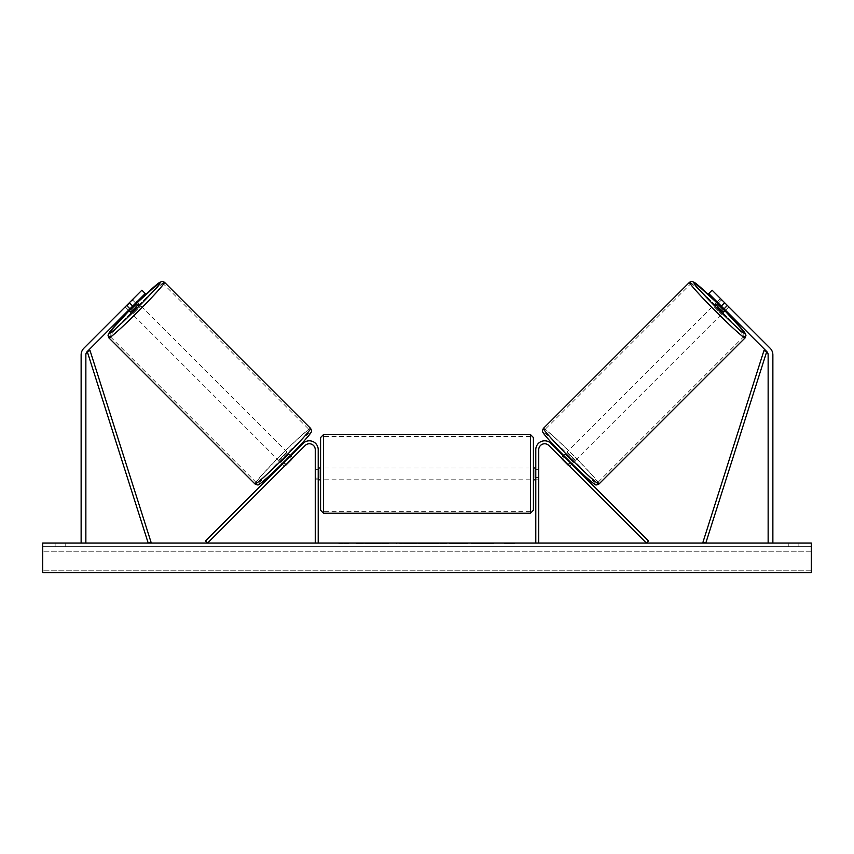 <?xml version="1.0" encoding="UTF-8"?>
<svg xmlns="http://www.w3.org/2000/svg" width="854" height="854" viewBox="0 0 854 854"><rect width="100%" height="100%" fill="white"/><g stroke="black" fill="none" stroke-linecap="round" stroke-linejoin="round"><path stroke-width="0.64" stroke-dasharray="4.27 3.2" d="M129.712 309.063L126.734 306.095L125.389 307.141L128.516 310.258L130.182 308.593L126.84 305.241L125.164 306.917L141.892 290.2L126.84 305.241L130.182 308.593L128.516 310.258L125.164 306.917M132.69 306.084L87.247 351.528A4.729 4.729 0 0 0 85.859 354.869L85.859 543.08L81.13 543.08L81.13 354.869A9.458 9.458 0 0 1 83.905 348.186L129.349 302.732L132.69 306.084L145.233 293.541L130.182 308.593L145.233 293.541L141.892 290.2L129.349 302.732M85.859 543.08L81.13 543.08M145.233 293.541L141.892 290.2L145.233 293.541M717.84 303.576L723.818 309.543L717.84 303.576L721.598 299.818L720.253 298.772L728.611 307.141L725.484 310.258L723.818 308.593L725.484 310.258L728.836 306.917L727.16 305.241L728.836 306.917M724.651 302.732L721.31 306.084L708.767 293.541L712.108 290.2L727.16 305.241L723.818 308.593L708.767 293.541L723.818 308.593L727.16 305.241L712.108 290.2L770.094 348.186A9.458 9.458 0 0 1 772.87 354.869L772.87 543.08L768.141 543.08L772.87 543.08M721.31 306.084L766.753 351.528A4.729 4.729 0 0 1 768.141 354.869L768.141 543.08M708.767 293.541L712.108 290.2L708.767 293.541M569.554 466.199L567.878 464.523L569.97 462.441L571.636 464.106L550.926 443.397L569.97 462.441L567.878 464.523L569.554 466.199L571.636 464.106L569.554 466.199L568.508 464.854L571.016 462.345L565.038 456.378L571.016 462.345M550.926 443.397L648.517 540.988L646.435 543.08L548.834 445.489A5.914 5.914 0 0 0 538.746 449.663A5.914 5.914 0 0 1 548.834 445.489A5.914 5.914 0 0 0 538.746 449.663L538.746 543.08L535.789 543.08L535.789 449.663A8.871 8.871 0 0 1 550.926 443.397A8.871 8.871 0 0 0 535.789 449.663A8.871 8.871 0 0 1 550.926 443.397M538.746 477.45L538.746 479.82L538.746 477.45L535.789 477.45L535.789 449.663L535.789 479.82L535.789 477.45L538.746 477.45M535.789 543.08L538.746 543.08M286.122 464.523L284.446 466.199L282.364 464.106L284.03 462.441L282.364 464.106L284.446 466.199L286.122 464.523L284.03 462.441L303.074 443.397L205.483 540.988L207.565 543.08L305.166 445.489A5.914 5.914 0 0 1 315.254 449.663A5.914 5.914 0 0 0 305.166 445.489A5.914 5.914 0 0 1 315.254 449.663L315.254 543.08L318.211 543.08L318.211 449.663A8.871 8.871 0 0 0 303.074 443.397L284.03 462.441L286.122 464.523M318.211 449.663A8.871 8.871 0 0 0 303.074 443.397A8.871 8.871 0 0 1 318.211 449.663L318.211 477.45L318.211 449.663M315.254 477.45L315.254 479.82L315.254 477.45L318.211 477.45L318.211 479.82L318.211 477.45L315.254 477.45M318.211 543.08L315.254 543.08M320.581 437.547L320.581 510.265M533.419 510.265L533.419 437.547M320.581 473.906L320.581 479.82L320.581 473.906M318.809 469.689L318.809 478.133L315.254 478.133L315.254 479.82L315.254 469.689L318.809 469.689L318.809 478.133L318.809 469.689M318.211 469.689L315.254 469.689L315.254 478.133L318.211 478.133M533.419 473.906L533.419 479.82L533.419 473.906M535.789 469.689L538.746 469.689L538.746 467.992L538.746 469.689L535.191 469.689L535.191 478.133L538.746 478.133L538.746 479.82L538.746 469.689L538.746 478.133L535.789 478.133M535.191 469.689L535.191 478.133L535.191 469.689M530.462 434.59L530.462 513.222M323.538 513.222L323.538 434.59M130.395 312.148L138.754 303.789M125.389 307.141L133.747 298.772L136.875 301.9M133.747 298.772L132.712 300.128L135.679 303.095M126.734 306.095L132.712 300.128M130.182 309.543L136.16 303.576L130.182 309.543L126.424 305.785M132.402 299.818L136.16 303.576M280.688 462.441L289.058 454.082L280.688 462.441L282.023 463.775M285.642 465.003L283.56 462.911M289.527 456.943L291.62 459.036M289.058 454.082L290.392 455.417M290.723 455.748L292.815 457.84L291.46 458.876L288.962 456.378L282.984 462.345L288.962 456.378M282.984 462.345L285.492 464.854L284.446 466.199M291.46 458.876L285.492 464.854M283.293 462.654L289.26 456.687M278.607 460.359L286.965 451.99L278.607 460.359L132.487 314.229L140.846 305.871L132.487 314.229M286.965 451.99L140.846 305.871M163.125 283.592A37.427 1.964 -45 0 0 135.274 308.668A37.427 1.964 -45 0 0 110.198 336.519A37.427 1.964 -45 0 0 138.049 311.443A37.427 1.964 -45 0 0 163.125 283.592L309.255 429.711A37.427 1.964 135 0 1 284.168 457.563A37.427 1.964 135 0 1 256.328 482.638A37.427 1.964 135 0 1 281.404 454.787A37.427 1.964 135 0 1 309.255 429.711M256.328 482.638L110.198 336.519M376.507 543.667L356.566 543.667L376.507 543.667M376.507 543.08L356.566 543.08L376.507 543.08M811.3 543.08L42.7 543.08L42.7 572.639L42.7 570.226L42.7 572.639L811.3 572.639L42.7 572.639L811.3 572.639L811.3 543.08M467.33 543.08L444.656 543.08L467.33 543.08L467.33 543.667L444.656 543.667L444.656 543.08L444.656 543.667L467.159 543.667L467.159 543.08M419.762 543.08L399.8 543.08L419.762 543.08L419.762 543.667L406.355 543.667L406.355 543.08L409.461 543.08L406.355 543.08L406.355 543.667L399.8 543.667L399.8 543.08L399.8 543.667L419.762 543.667L419.762 543.08M484.656 543.08L493.911 543.08L484.656 543.08L484.656 543.667L493.601 543.667L493.601 543.08M493.601 543.667L471.141 543.667L471.141 543.08L477.696 543.08L471.141 543.08L471.141 543.667L477.696 543.667L477.696 543.08L477.696 543.667L480.087 543.667L480.087 543.08M65.758 543.08L55.115 543.08L65.758 543.08L65.758 546.624L55.115 546.624L65.758 546.624L65.758 543.08M788.242 543.08L798.885 543.08L788.242 543.08L788.242 546.624L798.885 546.624L788.242 546.624L788.242 543.08M342.454 543.08L349.553 543.08L342.454 543.08L342.454 543.667L342.454 543.08M515.09 543.08L504.447 543.08L515.09 543.08L515.09 543.667L509.774 543.667L509.774 543.08M436.159 543.08L418.567 543.08L444.859 543.08L436.159 543.08L436.159 543.667L427 543.667L427 543.08M798.885 546.624L798.885 543.08L798.885 546.624M811.3 546.624L42.7 546.624L42.7 570.226L42.7 546.624L811.3 546.624L811.3 570.226L811.3 546.624M55.115 546.624L55.115 543.08L55.115 546.624M388.73 543.667L366.921 543.667L388.73 543.667L388.73 543.08L366.921 543.08L388.73 543.08M387.951 543.667L387.951 543.08L387.951 543.667M385.848 543.667L385.848 543.08M366.921 543.667L366.921 543.08L366.921 543.667M373.497 543.667L373.497 543.08L381.343 543.08L373.497 543.08L373.497 543.667L373.497 543.08L373.497 543.667L381.343 543.667L381.343 543.08L381.343 543.667L373.497 543.667M376.368 543.667L376.368 543.08M381.14 543.667L381.14 543.08M383.072 543.667L383.072 543.08M338.91 543.08L338.91 543.667L345.998 543.667L345.998 543.08L345.998 543.667L349.553 543.667L349.553 543.08M338.91 543.667L344.226 543.667L344.226 543.08M344.226 543.667L349.553 543.667M509.774 543.667L504.447 543.667L504.447 543.08M504.447 543.667L508.002 543.667L508.002 543.08L508.002 543.667L511.546 543.667L511.546 543.08L511.546 543.667L515.09 543.667M480.087 543.667L493.911 543.667L493.911 543.08M493.911 543.667L484.656 543.667M486.033 543.667L486.033 543.08M477.696 543.667L477.696 543.08L477.696 543.667M485.83 543.667L485.83 543.08M413.208 543.667L409.429 543.667L413.208 543.667L413.208 543.08L409.429 543.08L413.208 543.08L413.208 543.667M406.355 543.667L409.461 543.667L406.355 543.667L406.355 543.08L406.355 543.667M467.159 543.667L462.227 543.667L462.227 543.08M462.227 543.667L451.414 543.667L451.414 543.08L451.414 543.667L462.398 543.667L462.398 543.08M462.398 543.667L467.33 543.667M427 543.667L425.335 543.667L425.335 543.08M425.335 543.667L418.567 543.667L418.567 543.08M418.567 543.667L428.58 543.667L428.58 543.08M428.58 543.667L434.857 543.667L434.857 543.08M434.857 543.667L444.859 543.667L444.859 543.08M444.859 543.667L437.878 543.667L437.878 543.08M437.878 543.667L436.159 543.667M429.007 543.667L434.28 543.667L429.007 543.667L429.007 543.08L434.28 543.08L429.007 543.08M434.28 543.667L434.28 543.08M431.665 543.667L431.665 543.08M723.605 312.148L715.246 303.789M728.611 307.141L727.576 305.785L723.818 309.543M720.253 298.772L717.125 301.9M721.598 299.818L727.576 305.785M727.266 306.095L724.288 309.063M718.321 303.095L721.288 300.128M573.312 462.441L564.942 454.082L573.312 462.441L571.977 463.775M563.277 455.748L561.185 457.84L562.54 458.876L565.038 456.378M564.942 454.082L563.608 455.417M564.473 456.943L562.38 459.036M568.358 465.003L570.44 462.911M562.54 458.876L568.508 464.854M570.707 462.654L564.74 456.687M567.035 451.99L575.393 460.359L567.035 451.99L713.154 305.871L721.513 314.229L713.154 305.871M575.393 460.359L721.513 314.229M690.875 283.592A37.427 1.964 -135 0 1 718.726 308.668A37.427 1.964 -135 0 1 743.802 336.519A37.427 1.964 -135 0 1 715.951 311.443A37.427 1.964 -135 0 1 690.875 283.592L544.745 429.711A37.427 1.964 45 0 0 569.831 457.563A37.427 1.964 45 0 0 597.672 482.638L743.802 336.519M597.672 482.638A37.427 1.964 45 0 0 572.596 454.787A37.427 1.964 45 0 0 544.745 429.711M87.247 351.528L148.212 543.08L151.03 542.183L90.065 350.631L87.247 351.528M766.753 351.528L705.788 543.08L702.97 542.183L763.935 350.631L766.753 351.528M137.43 302.455A36.359 1.911 -45 0 0 129.071 310.813L137.43 302.455M108.864 337.853A39.316 2.06 135 0 1 135.21 308.593A39.316 2.06 135 0 1 164.47 282.247M310.589 428.377A39.316 2.06 -45 0 0 281.329 454.712A39.316 2.06 -45 0 0 254.983 483.972M259.168 483.972A36.359 1.911 135 0 1 283.528 456.911A36.359 1.911 135 0 1 310.589 432.551M811.3 570.226L42.7 570.226L811.3 570.226M811.3 551.193L42.7 551.193L811.3 551.193M378.13 543.667L378.13 543.08M409.589 543.667L409.589 543.08M409.931 543.667L409.931 543.08M409.429 543.667L409.429 543.08L409.461 543.667M456.847 543.667L456.847 543.08M457.125 543.667L457.125 543.08M457.061 543.667L457.061 543.08L457.061 543.667M377.82 543.667L377.82 543.08M377.788 543.667L377.788 543.08M716.57 302.455A36.359 1.911 -135 0 1 724.929 310.813L716.57 302.455M745.136 337.853A39.316 2.06 45 0 0 718.79 308.593A39.316 2.06 45 0 0 689.53 282.247M543.411 428.377A39.316 2.06 -135 0 1 572.671 454.712A39.316 2.06 -135 0 1 599.017 483.972M594.832 483.972A36.359 1.911 45 0 0 570.472 456.911A36.359 1.911 45 0 0 543.411 432.551M538.746 479.82L535.789 479.82L538.746 479.82M315.254 479.82L318.211 479.82L315.254 479.82M318.211 467.992L315.254 467.992M535.789 467.992L538.746 467.992M530.462 467.992L323.538 467.992M530.462 511.332L323.538 511.332M530.462 436.479L323.538 436.479M530.462 479.82L323.538 479.82M356.566 543.667L356.566 543.08M396.448 543.667L396.448 543.08"/><path stroke-width="1.28" d="M132.69 306.084L129.349 302.732L141.892 290.2L145.233 293.541L87.247 351.528A4.729 4.729 0 0 0 85.859 354.869L85.859 543.08M129.349 302.732L83.905 348.186A9.458 9.458 0 0 0 81.13 354.869L81.13 543.08M721.31 306.084L724.651 302.732L712.108 290.2L708.767 293.541L766.753 351.528A4.729 4.729 0 0 1 768.141 354.869L768.141 543.08M724.651 302.732L770.094 348.186A9.458 9.458 0 0 1 772.87 354.869L772.87 543.08M535.789 543.08L535.789 449.663A8.871 8.871 0 0 1 550.926 443.397L648.517 540.988L646.435 543.08L548.834 445.489A5.914 5.914 0 0 0 538.746 449.663L538.746 543.08M318.211 543.08L318.211 449.663A8.871 8.871 0 0 0 303.074 443.397L205.483 540.988L207.565 543.08L305.166 445.489A5.914 5.914 0 0 1 315.254 449.663L315.254 543.08M323.538 513.222L320.581 510.265L320.581 437.547L323.538 434.59L323.538 513.222L530.462 513.222L530.462 434.59L533.419 437.547L533.419 510.265L530.462 513.222M318.211 478.133L318.809 478.133L318.809 469.689L318.211 469.689M535.789 478.133L535.191 478.133L535.191 469.689L535.789 469.689M108.864 337.853L107.999 335.163L110.07 331.469L129.061 310.813A36.359 1.911 -45 0 0 108.864 333.679A36.359 1.911 -45 0 0 135.925 309.319A36.359 1.911 -45 0 0 160.285 282.258A36.359 1.911 -45 0 0 137.43 302.455L159.239 282.599L162.025 281.361L164.47 282.247A39.316 2.06 135 0 1 138.124 311.507A39.316 2.06 135 0 1 108.864 337.853L254.983 483.972A39.316 2.06 -45 0 0 284.243 457.627A39.316 2.06 -45 0 0 310.589 428.377C311.667 430.629 311.838 431.9 311.112 432.167C311.347 433.074 301.515 444.326 286.197 459.644C271.102 474.963 257.641 486.214 258.837 484.464C258.484 485.243 257.203 485.072 254.983 483.972M164.47 282.247L310.589 428.377M136.875 301.9L138.754 303.789L134.793 308.187L130.395 312.148L128.516 310.258M136.469 303.885L130.491 309.853L136.469 303.885L135.679 303.095M129.712 309.063L130.491 309.853M285.642 465.003L284.446 466.199M283.56 462.911L289.527 456.943M291.62 459.036L292.815 457.84M285.802 465.163L291.769 459.185M811.3 543.08L42.7 543.08L42.7 572.639L811.3 572.639L811.3 543.08M745.136 337.853L746.001 335.163L743.93 331.469L724.939 310.813A36.359 1.911 -135 0 1 745.136 333.679A36.359 1.911 -135 0 1 718.075 309.319A36.359 1.911 -135 0 1 693.715 282.258A36.359 1.911 -135 0 1 716.57 302.455L694.761 282.599L691.975 281.361L689.53 282.247A39.316 2.06 45 0 0 715.876 311.507A39.316 2.06 45 0 0 745.136 337.853L599.017 483.972A39.316 2.06 -135 0 1 569.757 457.627A39.316 2.06 -135 0 1 543.411 428.377C542.333 430.629 542.162 431.9 542.888 432.167C542.653 433.074 552.485 444.326 567.803 459.644C582.898 474.963 596.359 486.214 595.163 484.464C595.516 485.243 596.797 485.072 599.017 483.972M689.53 282.247L543.411 428.377M717.125 301.9L715.246 303.789L719.207 308.187L723.605 312.148L725.484 310.258M724.288 309.063L723.509 309.853L717.531 303.885L723.509 309.853M717.531 303.885L718.321 303.095M561.185 457.84L562.38 459.036M570.44 462.911L564.473 456.943M569.554 466.199L568.358 465.003M568.198 465.163L562.231 459.185M87.247 351.528L148.212 543.08L151.03 542.183L90.065 350.631L87.247 351.528M766.753 351.528L705.788 543.08L702.97 542.183L763.935 350.631L766.753 351.528M310.589 432.551A36.359 1.911 135 0 1 286.218 459.612A36.359 1.911 135 0 1 259.168 483.972M543.411 432.551A36.359 1.911 45 0 0 567.782 459.612A36.359 1.911 45 0 0 594.832 483.972M323.538 434.59L530.462 434.59M320.581 467.992L318.211 467.992M318.211 479.82L320.581 479.82M533.419 467.992L535.789 467.992M533.419 479.82L535.789 479.82"/></g></svg>
